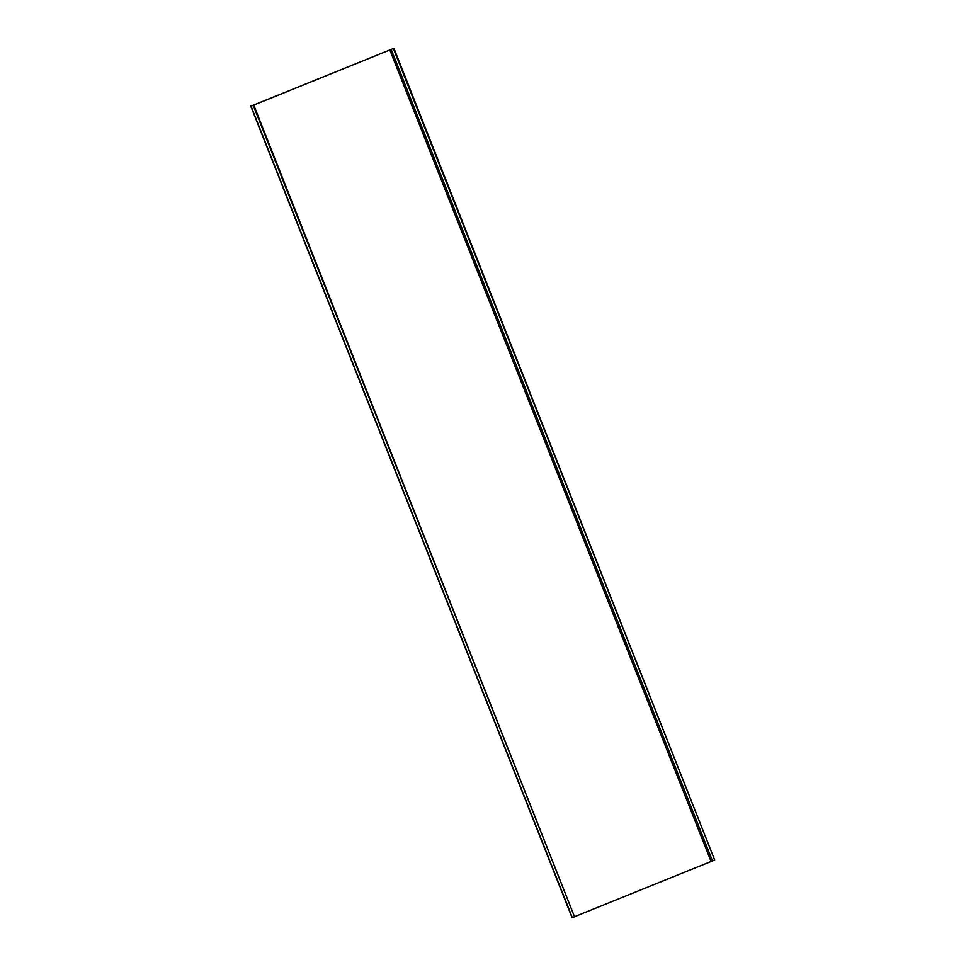 <?xml version="1.0" encoding="UTF-8"?>
<svg xmlns="http://www.w3.org/2000/svg" width="966" height="966" viewBox="0 0 966 966"><rect width="100%" height="100%" fill="white"/><g stroke="black" fill="none" stroke-linecap="round" stroke-linejoin="round"><path stroke-width="1.45" d="M250.786 106.188L572.077 917.7L574.529 916.806L253.756 105.089L251.389 105.946L393.923 48.3L253.756 105.089M393.391 48.517L714.695 860.03L575.024 916.505M574.529 916.806L253.225 105.294M714.695 860.03L393.923 48.3M572.295 917.628L251.003 106.115M712.461 860.839L391.158 49.338M711.073 861.382L389.781 49.87"/></g></svg>

